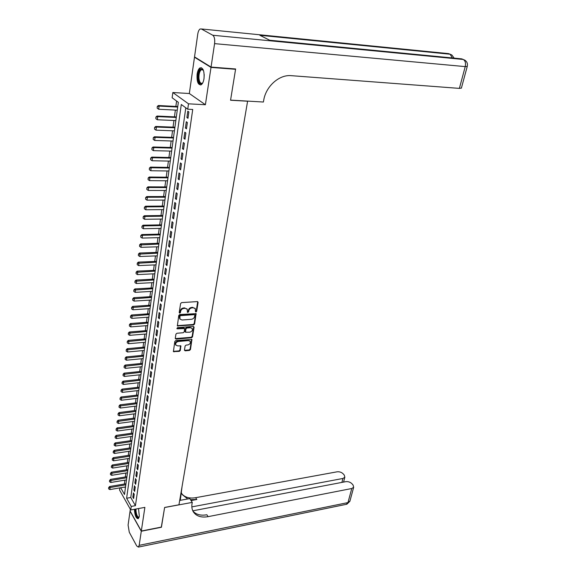 <?xml version="1.0" encoding="UTF-8"?>
<svg xmlns="http://www.w3.org/2000/svg" width="576" height="576" viewBox="0 0 576 576"><rect width="100%" height="100%" fill="white"/><g stroke="black" fill="none" stroke-linecap="round" stroke-linejoin="round"><path stroke-width="0.86" d="M195.948 312.005L196.646 311.371L198.101 302.378L197.374 301.586L181.62 302.609L180.605 303.523L179.215 312.61L179.734 313.157L180.446 312.523L180.626 311.35C181.051 309.686 182.124 308.714 183.859 308.426L185.177 308.34L187.207 309.218L187.438 312.386L188.582 311.947L188.77 310.781C189.194 309.125 190.267 308.153 191.981 307.872L193.284 307.786L195.286 308.642L195.437 311.458L195.948 312.005M195.43 311.558L196.25 310.932L197.698 301.63M179.208 312.703L180.065 312.07L180.238 310.903L180.626 311.35M187.358 312.127L188.194 311.501L188.381 310.334L188.77 310.781M134.431 509.292C134.798 515.47 136.08 518.594 138.283 518.666L139.32 516.254L138.514 508.543M204.012 78.61L204.012 78.602C204.48 71.014 203.119 67.45 199.944 67.903C198.569 68.875 197.633 70.949 197.122 74.131C196.668 81.655 198.029 85.198 201.204 84.751C202.558 83.808 203.494 81.756 204.012 78.595L204.206 74.585M184.457 350.1L185.184 350.827L189.482 350.424L190.462 349.538L191.923 339.458L175.795 340.553L174.802 341.453L173.412 351.605L179.316 351.382L180.302 350.489L180.857 345.895L177.602 345.866L175.882 345.139C175.306 343.339 176.105 342.115 178.286 341.474L188.482 340.574L190.159 341.28C190.742 343.073 189.95 344.297 187.783 344.945L186.098 345.096L185.112 345.989L184.457 350.1M185.796 107.798L130.774 497.513L135.432 505.678L131.249 506.434L130.745 509.969L119.549 490.032L119.837 487.894M234.922 68.918L235.57 69.3L230.558 100.231L247.601 101.218L178.956 504.792L164.621 507.449L161.446 527.069L141.322 531.029L144.878 507.377L130.745 509.969M235.57 69.3L211.003 67.406L194.486 57.218L189.331 93.514L172.836 92.52L188.503 103.824L187.733 109.217L181.282 104.486L126.619 498.247L131.249 506.434M189.331 93.514L205.394 104.738L211.003 67.406M205.394 104.738L188.503 103.824M135.432 505.678L192.73 109.476L187.733 109.217M193.601 324.929L194.594 324.036L196.085 313.661L179.791 314.518L178.776 315.432L177.358 325.886L193.601 324.929L193.212 324.482L194.206 323.582L195.797 313.438M194.09 327.146L192.514 336.874L191.527 337.766L176.018 339.106L175.27 338.357L175.918 334.166L176.911 333.259L183.254 332.734L184.248 331.834L184.586 328.558L177.336 328.817L176.882 328.622L177.516 327.65L193.363 326.383L194.09 327.146L193.702 326.693L192.132 336.413L192.514 336.874M130.334 509.242L130.09 510.97L141.322 531.029M195.142 57.269L194.486 57.218M187.97 118.325L188.878 111.967L187.805 111.175L186.898 117.518L187.97 118.325M186.473 128.837L187.373 122.544L186.3 121.73L185.407 128.009L186.473 128.837M184.982 139.241L185.875 133.006L184.817 132.178L183.931 138.391L184.982 139.241M183.506 149.537L184.392 143.374L183.341 142.517L182.462 148.68L183.506 149.537M182.052 159.739L182.923 153.634L181.879 152.762L181.015 158.861L182.052 159.739M180.612 169.841L181.476 163.793L180.439 162.9L179.582 168.941L180.612 169.841M179.179 179.834L180.036 173.851L179.006 172.944L178.157 178.92L179.179 179.834M177.761 189.742L178.61 183.809L177.595 182.887L176.753 188.806L177.761 189.742M176.364 199.541L177.199 193.673L176.191 192.73L175.356 198.598L176.364 199.541M174.974 209.254L175.802 203.436L174.802 202.486L173.974 208.289L174.974 209.254M173.599 218.873L174.42 213.113L173.426 212.141L172.613 217.894L173.599 218.873M172.238 228.398L173.052 222.696L172.066 221.702L171.259 227.398L172.238 228.398M170.892 237.83L171.698 232.178L170.719 231.178L169.913 236.822L170.892 237.83M169.553 247.176L170.352 241.582L169.38 240.559L168.588 246.146L169.553 247.176M168.228 256.435L169.02 250.891L168.055 249.854L167.27 255.391L168.228 256.435M166.918 265.601L167.702 260.114L166.745 259.063L165.967 264.55L166.918 265.601M165.622 274.687L166.399 269.244L165.449 268.186L164.678 273.614L165.622 274.687M164.333 283.687L165.103 278.294L164.16 277.222L163.397 282.6L164.333 283.687M163.058 292.601L163.822 287.258L162.886 286.171L162.13 291.506L163.058 292.601M161.798 301.435L162.554 296.143L161.626 295.042L160.87 300.326L161.798 301.435M160.546 310.19L161.294 304.949L160.373 303.833L159.631 309.067L160.546 310.19M159.307 318.859L160.049 313.668L159.134 312.538L158.393 317.729L159.307 318.859M158.076 327.456L158.818 322.308L157.903 321.17L157.176 326.304L158.076 327.456M156.859 335.966L157.594 330.869L156.686 329.717L155.966 334.814L156.859 335.966M155.657 344.412L156.377 339.358L155.484 338.191L154.764 343.238L155.657 344.412M154.462 352.771L155.174 347.76L154.289 346.586L153.576 351.59L154.462 352.771M153.274 361.058L153.986 356.098L153.101 354.91L152.395 359.87L153.274 361.058M152.1 369.274L152.806 364.356L151.927 363.161L151.229 368.071L152.1 369.274M150.934 377.417L151.632 372.542L150.761 371.333L150.07 376.207L150.934 377.417M149.782 385.488L150.473 380.657L149.609 379.44L148.925 384.264L149.782 385.488M148.637 393.487L149.321 388.699L148.464 387.468L147.787 392.256L148.637 393.487M147.506 401.414L148.183 396.67L147.334 395.431L146.657 400.176L147.506 401.414M146.383 409.277L147.053 404.568L146.21 403.322L145.541 408.024L146.383 409.277M145.267 417.067L145.937 412.402L145.094 411.149L144.432 415.807L145.267 417.067M144.166 424.793L144.828 420.17L143.993 418.903L143.33 423.526L144.166 424.793M143.071 432.454L143.726 427.867L142.898 426.593L142.243 431.172L143.071 432.454M141.984 440.05L142.632 435.499L141.811 434.218L141.163 438.761L141.984 440.05M140.911 447.574L141.552 443.066L140.731 441.77L140.09 446.278L140.911 447.574M139.838 455.04L140.479 450.569L139.666 449.266L139.032 453.737L139.838 455.04M138.78 462.442L139.414 458.014L138.607 456.696L137.981 461.124L138.78 462.442M137.736 469.786L138.362 465.386L137.563 464.069L136.937 468.461L137.736 469.786M136.692 477.065L137.318 472.702L136.519 471.377L135.9 475.733L136.692 477.065M135.662 484.279L136.282 479.959L135.49 478.62L134.87 482.94L135.662 484.279M134.64 491.436L135.252 487.152L134.467 485.806L133.855 490.09L134.64 491.436M133.452 492.934L132.847 497.182L133.625 498.535L134.23 494.28L133.452 492.934M176.602 101.045L175.86 106.438M175.363 110.088L174.442 116.849M173.945 120.485L173.038 127.152M172.541 130.781L171.648 137.354M171.151 140.976L170.266 147.463M169.776 151.07L168.905 157.471M168.415 161.064L167.551 167.386M167.062 170.964L166.212 177.199M165.73 180.77L164.887 186.919M164.405 190.476L163.577 196.546M163.087 200.095L162.274 206.086M161.791 209.621L160.985 215.532M160.502 219.06L159.71 224.892M159.228 228.406L158.443 234.166M157.968 237.665L157.19 243.353M156.715 246.838L155.952 252.454M155.477 255.924L154.721 261.468M154.246 264.931L153.504 270.403M153.029 273.852L152.294 279.252M151.826 282.694L151.099 288.022M150.631 291.456L149.911 296.712M149.45 300.139L148.738 305.33M148.277 308.736L147.578 313.862M147.11 317.268L146.419 322.322M145.958 325.714L145.274 330.71M144.821 334.087L144.144 339.019M143.683 342.389L143.021 347.256M142.56 350.618L141.905 355.421M141.451 358.769L140.803 363.514M140.35 366.854L139.709 371.542M139.255 374.868L138.629 379.498M138.175 382.81L137.549 387.382M137.102 390.686L136.483 395.194M136.037 398.491L135.425 402.948M134.978 406.231L134.381 410.63M133.934 413.906L133.337 418.255M132.898 421.517L132.307 425.808M131.868 429.062L131.285 433.296M130.846 436.543L130.277 440.726M129.83 443.959L129.269 448.092M128.83 451.318L128.275 455.4M127.836 458.611L127.289 462.643M126.85 465.847L126.302 469.829M125.87 473.026L125.33 476.957M124.898 480.146L124.373 484.027M124.798 487.058L125.381 488.066M120.694 487.75L124.495 494.489L178.337 102.319L172.13 97.769L172.836 92.52M130.774 497.513L126.619 498.247M186.898 117.518L188.078 117.569M185.407 128.009L186.581 128.052M183.931 138.391L185.098 138.434M182.462 148.68L183.629 148.709M181.015 158.861L182.174 158.882M179.582 168.941L180.734 168.955M178.157 178.92L179.309 178.927M176.753 188.806L177.898 188.806M175.356 198.598L176.501 198.59M173.974 208.289L175.111 208.282M172.613 217.894L173.743 217.872M171.259 227.398L172.382 227.376M169.913 236.822L171.036 236.794M168.588 246.146L169.704 246.118M167.27 255.391L168.386 255.348M165.967 264.55L167.076 264.499M164.678 273.614L165.78 273.564M163.397 282.6L164.498 282.542M162.13 291.506L163.224 291.442M160.87 300.326L161.964 300.254M159.631 309.067L160.718 308.995M158.393 317.729L159.48 317.65M157.176 326.304L158.256 326.225M155.966 334.814L157.039 334.721M154.764 343.238L155.837 343.145M153.576 351.59L154.642 351.49M152.395 359.87L153.461 359.762M151.229 368.071L152.287 367.963M150.07 376.207L151.128 376.092M148.925 384.264L149.976 384.149M147.787 392.256L148.831 392.134M146.657 400.176L147.701 400.046M145.541 408.024L146.578 407.894M144.432 415.807L145.469 415.67M143.33 423.526L144.367 423.382M142.243 431.172L143.273 431.028M141.163 438.761L142.193 438.61M140.09 446.278L141.113 446.126M139.032 453.737L140.047 453.578M137.981 461.124L138.996 460.973M136.937 468.461L137.945 468.295M135.9 475.733L136.908 475.567M134.87 482.94L135.878 482.767M133.855 490.09L134.856 489.917M132.847 497.182L133.841 497.002M195.005 308.326L193.284 307.786M188.381 310.334C188.806 308.678 189.878 307.706 191.592 307.433L192.895 307.339M186.934 308.909L185.177 308.34M180.238 310.903C180.662 309.24 181.742 308.268 183.47 307.98L184.788 307.894M177.257 325.649L193.212 324.482M194.832 315.18L194.328 314.64L180.576 315.641L179.87 316.274L180.007 319.111L182.066 319.997L191.448 319.291C193.147 319.003 194.213 318.038 194.638 316.397L194.832 315.18M194.702 314.755L194.328 314.64M179.87 318.946L179.302 317.052L179.489 315.821L180.194 315.187L193.939 314.194M175.277 338.594L191.146 337.306L192.132 336.413M184.514 328.471L183.571 327.83L176.962 328.363L177.336 328.817M189.785 332.194C191.974 331.538 192.773 330.3 192.168 328.471L190.498 327.758L186.898 328.054L185.897 328.954L185.558 332.222L189.785 332.194M191.974 328.234L190.498 327.758M185.249 331.848L185.515 328.493L186.516 327.593L190.109 327.305M189.986 341.064L188.482 340.574M175.666 344.873L175.507 344.678C174.931 342.871 175.73 341.654 177.912 341.006L188.107 340.114M173.318 351.353L178.942 350.914L179.928 350.021L180.576 345.679M184.457 350.323L189.101 349.963L190.08 349.07L191.635 339.242M177.754 106.538L158.364 105.523L159.091 106.085L158.681 109.253L177.257 110.182M157.262 106.481L157.183 108.166L157.262 106.481L158.364 105.523M177.682 107.05L159.091 106.085L157.385 106.574M158.681 109.253L157.183 108.166M202.795 82.786C200.52 85.018 199.001 83.542 198.23 78.358C198.346 71.381 199.843 68.378 202.73 69.358L203.393 70.25M203.35 70.178L201.334 69.682C199.598 71.186 198.799 74.045 198.95 78.25C199.433 82.195 200.563 83.83 202.342 83.167L202.745 82.85M201.492 67.745L200.729 68.018C198.576 69.89 197.597 73.433 197.777 78.646C198.144 82.274 199.109 84.384 200.671 84.982M139.111 517.262C137.455 518.386 136.238 516.326 135.454 511.078L135.432 509.112M136.008 509.004L136.015 511.063C136.584 515.326 137.606 517.356 139.068 517.147L139.162 517.075M135.094 509.17L135.144 510.955C135.655 515.333 136.714 517.896 138.319 518.645M211.054 67.075L235.62 68.969L230.573 100.123L263.39 102.024L263.707 100.253C265.889 86.306 279.238 74.412 291.247 75.665L459.382 88.387L465.235 66.607L214.574 43.632L211.054 67.075L194.53 56.894L197.762 34.121C198.173 31.5 198.943 29.801 200.052 29.016L201.362 28.958L212.782 35.251L463.205 59.458L461.722 58.867L269.698 40.241L259.862 35.287L450.101 54.216L448.675 53.64L201.362 28.958M214.574 43.632C215.028 39.398 214.43 36.605 212.782 35.251M461.412 88.027L459.382 88.387M161.309 527.098L164.614 507.521L192.269 502.394L192.06 503.546C191.52 506.75 191.952 509.53 193.356 511.877C196.337 516.233 201.262 517.824 208.109 516.65L351.763 488.513L353.671 487.267L353.081 485.028L351.886 483.682C350.201 482.076 348.149 481.406 345.744 481.673L192.794 510.818M180.288 500.328L182.045 486.662M179.698 500.436L189.799 498.593L192.269 502.394M141.293 531.23L130.061 511.171L128.088 525.082L129.283 532.253L136.735 545.976L138.413 547.085L139.169 545.335L141.293 531.23L161.41 527.27M191.851 506.887L342.922 478.469L344.844 477.23L344.275 475.092L343.116 473.782C341.467 472.219 339.451 471.564 337.068 471.816L195.631 497.7C189.562 498.694 184.961 497.405 181.829 493.841M190.498 499.666L196.819 499.5L191.074 500.558M181.332 492.667L182.239 494.597L187.74 498.967M192.917 511.078C196.078 514.613 200.729 515.844 206.87 514.764L208.109 516.65M176.328 116.935L157.018 116.042L157.738 116.618L157.334 119.758L175.831 120.571M155.923 117.014L155.844 118.678L155.923 117.014L157.018 116.042M176.256 117.461L157.738 116.618L156.038 117.108M157.334 119.758L155.844 118.678M174.917 127.224L155.686 126.461L156.398 127.051L155.995 130.162L174.42 130.853M154.591 127.433L154.512 129.089L154.591 127.433L155.686 126.461M174.838 127.778L156.398 127.051L154.714 127.534M155.995 130.162L154.512 129.089M173.513 137.419L154.368 136.778L155.074 137.376L154.678 140.458L173.016 141.034M153.274 137.75L153.194 139.392L153.274 137.75L154.368 136.778M173.434 137.988L155.074 137.376L153.396 137.851M154.678 140.458L153.194 139.392M172.13 147.514L153.058 146.988L153.756 147.6L153.367 150.653L171.634 151.114M151.97 147.974L151.898 149.602L151.97 147.974L153.058 146.988M172.051 148.104L153.756 147.6L152.093 148.075M153.367 150.653L151.898 149.602M170.755 157.514L151.762 157.097L152.46 157.723L152.071 160.747L170.266 161.1M150.682 158.09L150.61 159.703L150.682 158.09L151.762 157.097M170.676 158.112L152.46 157.723L150.797 158.191M152.071 160.747L150.61 159.703M169.394 167.414L150.48 167.112L151.171 167.753L150.79 170.741L168.905 170.986M149.407 168.106L149.328 169.711L149.407 168.106L150.48 167.112M169.315 168.034L151.171 167.753L149.522 168.214M150.79 170.741L149.328 169.711M168.055 177.214L149.213 177.026L149.897 177.682L149.515 180.641L167.566 180.785M148.14 178.027L148.068 179.618L148.14 178.027L149.213 177.026M167.962 177.854L149.897 177.682L148.255 178.135M149.515 180.641L148.068 179.618M166.716 186.926L147.953 186.847L148.637 187.51L148.262 190.44L166.234 190.483M146.887 187.855L146.815 189.432L146.887 187.855L147.953 186.847M166.63 187.582L148.637 187.51L147.002 187.963M148.262 190.44L146.815 189.432M165.398 196.546L146.714 196.574L147.384 197.251L147.01 200.153L164.909 200.088M145.649 197.582L145.577 199.152L145.649 197.582L146.714 196.574M165.305 197.215L147.384 197.251L145.757 197.698M147.01 200.153L145.577 199.152M164.088 206.071L145.476 206.208L146.146 206.892L145.778 209.772L163.606 209.606M144.418 207.223L144.346 208.771L144.418 207.223L145.476 206.208M163.994 206.755L146.146 206.892L144.526 207.338M145.778 209.772L144.346 208.771M162.792 215.51L144.259 215.748L144.922 216.446L144.554 219.29L162.31 219.031M143.201 216.763L143.129 218.304L143.201 216.763L144.259 215.748M162.698 216.209L144.922 216.446L143.309 216.886M144.554 219.29L143.129 218.304M161.51 224.863L143.05 225.194L143.705 225.907L143.345 228.73L161.028 228.37M141.991 226.224L141.926 227.75L141.991 226.224L143.05 225.194M161.41 225.576L143.705 225.907L142.106 226.339M143.345 228.73L141.926 227.75M160.243 234.122L141.847 234.554L142.502 235.274L142.142 238.075L159.761 237.622M140.803 235.584L140.731 237.103L140.803 235.584L141.847 234.554M160.142 234.85L142.502 235.274L140.911 235.706M142.142 238.075L140.731 237.103M158.983 243.295L140.666 243.828L141.314 244.562L140.954 247.327L158.501 246.78M139.615 244.865L139.55 246.37L139.615 244.865L140.666 243.828M158.875 244.044L139.723 244.987M140.954 247.327L139.55 246.37M157.73 252.389L139.486 253.015L140.134 253.757L139.781 256.5L157.255 255.859M138.449 254.052L138.377 255.55L138.449 254.052L139.486 253.015M157.63 253.145L138.55 254.174M139.781 256.5L138.377 255.55M156.492 261.396L138.319 262.116L138.96 262.865L138.614 265.586L156.017 264.859M137.282 263.16L137.218 264.643L137.282 263.16L138.319 262.116M156.391 262.166L137.39 263.282M138.614 265.586L137.218 264.643M155.268 270.324L137.167 271.13L137.801 271.894L137.455 274.586L154.8 273.773M136.13 272.182L136.066 273.65L136.13 272.182L137.167 271.13M155.16 271.109L136.238 272.304M137.455 274.586L136.066 273.65M154.058 279.166L136.022 280.066L136.656 280.836L136.31 283.5L153.583 282.607M134.993 281.117L134.928 282.578L134.993 281.117L136.022 280.066M153.943 279.965L135.101 281.246M136.31 283.5L134.928 282.578M152.856 287.928L134.892 288.914L135.518 289.699L135.18 292.342L152.381 291.355M133.862 289.973L133.798 291.42L133.862 289.973L134.892 288.914M152.741 288.742L133.97 290.102M135.18 292.342L133.798 291.42M151.661 296.611L133.769 297.691L134.388 298.476L134.057 301.097L151.193 300.031M132.746 298.742L132.682 300.182L132.746 298.742L133.769 297.691M151.546 297.432L132.847 298.872M134.057 301.097L132.682 300.182M150.48 305.215L132.66 306.382L133.272 307.174L132.941 309.773L150.012 308.621M131.638 307.44L131.573 308.866L131.638 307.44L132.66 306.382M150.365 306.05L131.738 307.57M132.941 309.773L131.573 308.866M149.306 313.74L131.558 314.993L132.17 315.799L131.839 318.37L148.846 317.138M130.536 316.051L130.478 317.47L130.536 316.051L131.558 314.993M149.191 314.59L130.644 316.188M131.839 318.37L130.478 317.47M148.147 322.193L130.464 323.525L131.069 324.338L130.745 326.887L147.686 325.584M129.449 324.59L129.391 326.002L129.449 324.59L130.464 323.525M148.032 323.057L129.55 324.727M130.745 326.887L129.391 326.002M147.002 330.574L129.384 331.985L129.982 332.806L129.658 335.333L146.534 333.95M128.369 333.05L128.311 334.454L128.369 333.05L129.384 331.985M146.88 331.445L128.47 333.187M129.658 335.333L128.311 334.454M145.858 338.875L128.311 340.366L128.909 341.194L128.585 343.699L145.397 342.238M127.303 341.438L127.238 342.828L127.303 341.438L128.311 340.366M145.735 339.761L127.404 341.575M128.585 343.699L127.238 342.828M144.727 347.105L127.246 348.667L127.843 349.51L127.519 351.994L144.266 350.46M126.245 349.747L126.18 351.13L126.245 349.747L127.246 348.667M144.605 347.998L126.338 349.884M127.519 351.994L126.18 351.13M143.611 355.262L126.187 356.904L126.785 357.754L126.468 360.209L143.15 358.603M125.194 357.984L125.136 359.352L125.194 357.984L126.187 356.904M143.482 356.17L125.287 358.121M126.468 360.209L125.136 359.352M142.502 363.348L125.143 365.062L125.734 365.918L125.417 368.359L142.042 366.682M124.15 366.149L124.092 367.51L124.15 366.149L125.143 365.062M142.373 364.27L124.25 366.286M125.417 368.359L124.092 367.51M141.401 371.369L124.114 373.154L124.697 374.018L124.387 376.43L140.94 374.688M123.12 374.242L123.062 375.588L123.12 374.242L124.114 373.154M141.271 372.29L123.214 374.386M124.387 376.43L123.062 375.588M140.306 379.31L123.084 381.175L123.66 382.046L123.358 384.437L139.853 382.622M122.098 382.262L122.04 383.602L122.098 382.262L123.084 381.175M140.177 380.254L122.191 382.406M123.358 384.437L122.04 383.602M139.226 387.187L122.069 389.124L122.645 390.002L122.335 392.371L138.773 390.492M121.082 390.211L121.025 391.543L121.082 390.211L122.069 389.124M139.097 388.138L121.176 390.355M122.335 392.371L121.025 391.543M138.154 394.999L121.061 397.001L121.63 397.886L121.327 400.241L137.7 398.29M120.074 398.095L120.024 399.42L120.074 398.095L121.061 397.001M138.024 395.957L120.168 398.239M121.327 400.241L120.024 399.42M137.088 402.746L120.06 404.813L120.629 405.706L120.326 408.038L136.642 406.03M119.081 405.907L119.023 407.225L119.081 405.907L120.06 404.813M136.958 403.711L119.174 406.058M120.326 408.038L119.023 407.225M136.037 410.422L119.066 412.56L119.628 413.46L119.333 415.771L135.59 413.698M118.094 413.654L118.037 414.965L118.094 413.654L119.066 412.56M135.9 411.401L118.188 413.806M119.333 415.771L118.037 414.965M134.993 418.039L118.087 420.235L118.642 421.142L118.346 423.439L134.546 421.301M117.115 421.337L117.058 422.633L117.115 421.337L118.087 420.235M134.856 419.026L117.209 421.488M118.346 423.439L117.058 422.633M133.956 425.585L117.108 427.853L117.67 428.767L117.374 431.035L133.51 428.839M116.143 428.954L116.086 430.243L116.143 428.954L117.108 427.853M133.819 426.578L116.237 429.106M117.374 431.035L116.086 430.243M132.926 433.073L116.143 435.398L116.698 436.32L116.41 438.574L132.48 436.313M115.178 436.5L115.128 437.782L115.178 436.5L116.143 435.398M132.79 434.074L115.272 436.658M116.41 438.574L115.128 437.782M131.911 440.496L115.186 442.886L115.733 443.808L115.445 446.047L131.465 443.722M114.221 443.988L114.17 445.262L114.221 443.988L115.186 442.886M131.767 441.504L114.314 444.146M115.445 446.047L114.17 445.262M130.896 447.854L114.235 450.31L114.782 451.238L114.494 453.456L130.457 451.073M113.278 451.411L113.227 452.678L113.278 451.411L114.235 450.31M130.759 448.877L113.364 451.57M114.494 453.456L113.227 452.678M129.895 455.155L113.292 457.668L113.832 458.604L113.551 460.8L129.456 458.366M112.334 458.777L112.291 460.03L112.334 458.777L113.292 457.668M129.758 456.185L112.428 458.935M113.551 460.8L112.291 460.03M128.902 462.391L112.356 464.969L112.896 465.912L112.615 468.086L128.462 465.595M111.406 466.078L111.355 467.323L111.406 466.078L112.356 464.969M128.758 463.435L111.499 466.236M112.615 468.086L111.355 467.323M127.915 469.577L111.434 472.205L111.967 473.155L111.694 475.315L127.476 472.766M110.484 473.314L110.434 474.552L110.484 473.314L111.434 472.205M127.771 470.621L110.57 473.472M111.694 475.315L110.434 474.552M126.936 476.698L110.513 479.383L111.046 480.334L110.772 482.479L126.504 479.88M109.57 480.499L109.519 481.73L109.57 480.499L110.513 479.383M126.792 477.749L109.656 480.658M110.772 482.479L109.519 481.73M125.971 483.761L109.606 486.504L110.131 487.462L109.858 489.586L125.532 486.929M108.662 487.62L108.612 488.837L108.662 487.62L109.606 486.504M125.827 484.819L108.749 487.778M109.858 489.586L108.612 488.837M196.25 310.932L196.646 311.371M180.065 312.07L180.446 312.523M188.194 311.501L188.582 311.947M191.592 307.433L191.981 307.872M183.47 307.98L183.859 308.426M197.712 301.939L198.101 302.378M177.624 325.706L178.006 326.16M195.804 313.726L196.193 314.172M194.206 323.582L194.594 324.036M180.194 315.187L180.576 315.641M179.489 315.821L179.87 316.274M179.302 317.052L179.676 317.506M191.146 337.306L191.527 337.766M175.644 338.645L176.018 339.106M183.571 327.83L183.953 328.284M186.516 327.593L186.898 328.054M185.515 328.493L185.897 328.954M185.083 331.272L185.458 331.733M177.912 341.006L178.286 341.474M180.576 345.902L180.95 346.37M179.928 350.021L180.302 350.489M178.942 350.914L179.316 351.382M173.686 351.403L174.06 351.878M191.635 339.48L192.017 339.941M190.08 349.07L190.462 349.538M189.101 349.963L189.482 350.424M184.81 350.366L185.184 350.827M454.147 58.133L451.85 54.986L450.101 54.216L452.318 57.953M447.408 53.518L450.288 54.295M461.369 88.193L467.23 66.485C467.87 63.835 467.114 61.754 464.962 60.235L463.205 59.458C465.271 60.667 465.948 63.05 465.235 66.607L467.266 66.348M460.368 58.738L463.334 59.515M196.819 499.5L195.631 497.7M139.169 545.335L347.976 502.582L351.763 488.513M341.892 482.407L342.922 478.469M349.999 500.854L346.198 504.353M179.626 318.658L180.007 319.111M185.177 331.762L185.558 332.222M175.507 344.678L175.882 345.139M203.112 69.919L202.73 69.358M202.99 69.804L201.334 69.682M343.562 482.09L344.844 477.23M138.413 547.085L346.874 504.209L349.877 501.307L353.671 487.267"/></g></svg>
